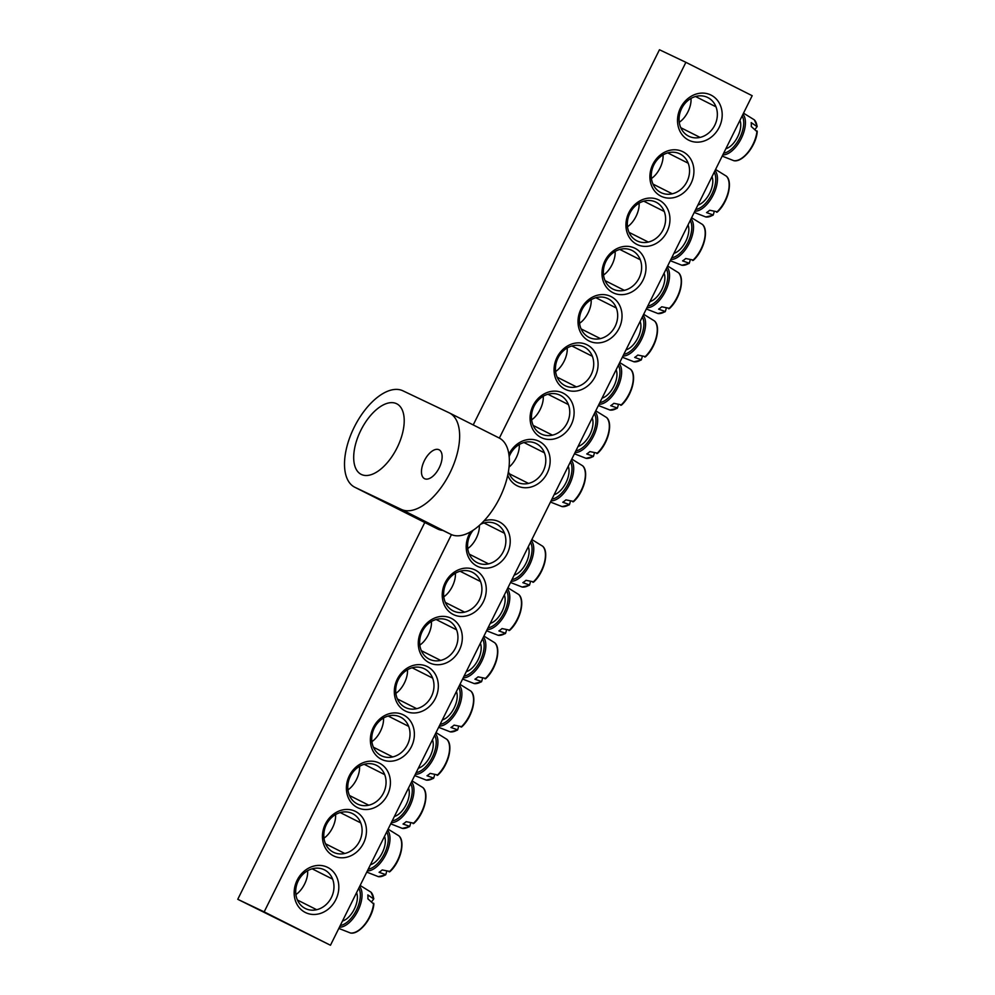 <?xml version="1.0" encoding="UTF-8"?>
<svg xmlns="http://www.w3.org/2000/svg" width="995" height="995" viewBox="0 0 995 995"><rect width="100%" height="100%" fill="white"/><g stroke="black" fill="none" stroke-linecap="round" stroke-linejoin="round"><path stroke-width="1.49" d="M352.541 813.611A21.554 18.557 -64.5 0 1 359.618 841.086A21.554 18.557 -64.5 0 1 333.686 852.379A21.554 18.557 -64.5 0 1 326.198 824.942A21.554 18.557 -64.5 0 1 352.218 813.45A21.554 18.557 -64.5 0 1 352.541 813.611M451.444 534.613L264.173 911.868L330.464 945.25L237.755 899.293L424.79 522.499M473.222 424.927L659.461 49.75L685.891 62.324L499.353 438.099M355.464 811.422A24.788 21.343 115.5 0 0 322.43 836.422A24.788 21.343 115.5 0 0 355.439 853.038A24.788 21.343 115.5 0 0 355.464 811.422M330.464 945.25L752.183 95.707L685.891 62.324M379.418 763.153A24.788 21.343 115.5 0 0 346.384 788.152A24.788 21.343 115.5 0 0 379.394 804.768A24.788 21.343 115.5 0 0 379.418 763.153M427.34 666.613A24.788 21.343 115.5 0 0 394.306 691.612A24.788 21.343 115.5 0 0 427.315 708.229A24.788 21.343 115.5 0 0 427.34 666.613M475.274 570.073A24.788 21.343 115.5 0 0 442.228 595.072A24.788 21.343 115.5 0 0 475.237 611.701A24.788 21.343 115.5 0 0 475.274 570.073M660.891 196.152A24.788 21.343 115.5 0 0 693.925 171.165A24.788 21.343 115.5 0 0 660.916 154.536A24.788 21.343 115.5 0 0 660.891 196.152M612.97 292.692A24.788 21.343 115.5 0 0 646.004 267.692A24.788 21.343 115.5 0 0 612.995 251.076A24.788 21.343 115.5 0 0 612.97 292.692M565.048 389.232A24.788 21.343 115.5 0 0 598.082 364.232A24.788 21.343 115.5 0 0 565.073 347.616A24.788 21.343 115.5 0 0 565.048 389.232M507.748 475.224A24.788 21.343 115.5 0 0 517.114 485.771A24.788 21.343 115.5 0 0 547.262 473.035A24.788 21.343 115.5 0 0 538.954 441.258A24.788 21.343 115.5 0 0 508.905 454.329M688.677 140.158A25.149 21.641 115.5 0 0 722.196 114.811A25.149 21.641 115.5 0 0 688.714 97.933A25.149 21.641 115.5 0 0 688.677 140.158M305.303 912.465A25.149 21.641 115.5 0 0 338.822 887.117A25.149 21.641 115.5 0 0 305.328 870.252A25.149 21.641 115.5 0 0 305.303 912.465M541.081 437.501A24.788 21.343 115.5 0 0 574.115 412.502A24.788 21.343 115.5 0 0 541.106 395.886A24.788 21.343 115.5 0 0 541.081 437.501M589.003 340.962A24.788 21.343 115.5 0 0 622.037 315.962A24.788 21.343 115.5 0 0 589.028 299.346A24.788 21.343 115.5 0 0 589.003 340.962M636.924 244.422A24.788 21.343 115.5 0 0 669.958 219.422A24.788 21.343 115.5 0 0 636.949 202.806A24.788 21.343 115.5 0 0 636.924 244.422M470.623 531.803A24.788 21.343 115.5 0 0 475.685 565.371A24.788 21.343 115.5 0 0 506.803 554.501A24.788 21.343 115.5 0 0 499.229 521.803A24.788 21.343 115.5 0 0 483.881 521.007M451.307 618.343A24.788 21.343 115.5 0 0 418.273 643.342A24.788 21.343 115.5 0 0 451.282 659.971A24.788 21.343 115.5 0 0 451.307 618.343M403.385 714.883A24.788 21.343 115.5 0 0 370.351 739.882A24.788 21.343 115.5 0 0 403.361 756.498A24.788 21.343 115.5 0 0 403.385 714.883M376.496 765.342A21.554 18.557 -64.5 0 1 383.585 792.816A21.554 18.557 -64.5 0 1 357.653 804.109A21.554 18.557 -64.5 0 1 350.165 776.672A21.554 18.557 -64.5 0 1 376.185 765.192A21.554 18.557 -64.5 0 1 376.496 765.342M400.463 717.072A21.554 18.557 -64.5 0 1 407.54 744.546A21.554 18.557 -64.5 0 1 381.607 755.852A21.554 18.557 -64.5 0 1 374.12 728.402A21.554 18.557 -64.5 0 1 400.139 716.922A21.554 18.557 -64.5 0 1 400.463 717.072M424.417 668.802A21.554 18.557 -64.5 0 1 431.507 696.276A21.554 18.557 -64.5 0 1 405.574 707.582A21.554 18.557 -64.5 0 1 398.087 680.132A21.554 18.557 -64.5 0 1 424.106 668.652A21.554 18.557 -64.5 0 1 424.417 668.802M448.384 620.532A21.554 18.557 -64.5 0 1 455.461 648.006A21.554 18.557 -64.5 0 1 429.529 659.312A21.554 18.557 -64.5 0 1 422.042 631.875A21.554 18.557 -64.5 0 1 448.061 620.382A21.554 18.557 -64.5 0 1 448.384 620.532M472.339 572.262A21.554 18.557 -64.5 0 1 479.428 599.736A21.554 18.557 -64.5 0 1 453.496 611.042A21.554 18.557 -64.5 0 1 446.009 583.605A21.554 18.557 -64.5 0 1 472.028 572.113A21.554 18.557 -64.5 0 1 472.339 572.262M480.585 524.303A21.554 18.557 -64.5 0 1 495.983 523.843A21.554 18.557 -64.5 0 1 496.306 523.992A21.554 18.557 -64.5 0 1 503.383 551.466A21.554 18.557 -64.5 0 1 477.451 562.772A21.554 18.557 -64.5 0 1 473.259 530.161M660.842 192.545A21.554 18.557 -64.5 0 1 653.752 165.083A21.554 18.557 -64.5 0 1 679.684 153.777A21.554 18.557 -64.5 0 1 687.172 181.214A21.554 18.557 -64.5 0 1 661.153 192.707A21.554 18.557 -64.5 0 1 660.842 192.545M636.875 240.815A21.554 18.557 -64.5 0 1 629.798 213.353A21.554 18.557 -64.5 0 1 655.73 202.047A21.554 18.557 -64.5 0 1 663.217 229.484A21.554 18.557 -64.5 0 1 637.198 240.977A21.554 18.557 -64.5 0 1 636.875 240.815M612.92 289.085A21.554 18.557 -64.5 0 1 605.831 261.623A21.554 18.557 -64.5 0 1 631.763 250.317A21.554 18.557 -64.5 0 1 639.25 277.754A21.554 18.557 -64.5 0 1 613.231 289.246A21.554 18.557 -64.5 0 1 612.92 289.085M588.953 337.355A21.554 18.557 -64.5 0 1 581.876 309.893A21.554 18.557 -64.5 0 1 607.808 298.587A21.554 18.557 -64.5 0 1 615.296 326.024A21.554 18.557 -64.5 0 1 589.276 337.516A21.554 18.557 -64.5 0 1 588.953 337.355M564.998 385.625A21.554 18.557 -64.5 0 1 557.909 358.163A21.554 18.557 -64.5 0 1 583.841 346.857A21.554 18.557 -64.5 0 1 591.328 374.294A21.554 18.557 -64.5 0 1 565.309 385.786A21.554 18.557 -64.5 0 1 564.998 385.625M541.031 433.895A21.554 18.557 -64.5 0 1 533.954 406.42A21.554 18.557 -64.5 0 1 559.886 395.127A21.554 18.557 -64.5 0 1 567.374 422.564A21.554 18.557 -64.5 0 1 541.355 434.056A21.554 18.557 -64.5 0 1 541.031 433.895M509.179 456.568A21.554 18.557 -64.5 0 1 535.919 443.397A21.554 18.557 -64.5 0 1 543.407 470.834A21.554 18.557 -64.5 0 1 517.388 482.326A21.554 18.557 -64.5 0 1 517.077 482.165A21.554 18.557 -64.5 0 1 508.445 471.618M305.254 908.46A21.554 18.557 -64.5 0 1 298.177 880.998A21.554 18.557 -64.5 0 1 324.096 869.692A21.554 18.557 -64.5 0 1 331.584 897.129A21.554 18.557 -64.5 0 1 305.565 908.622A21.554 18.557 -64.5 0 1 305.254 908.46M688.627 136.153A21.554 18.557 -64.5 0 1 681.55 108.691A21.554 18.557 -64.5 0 1 707.47 97.386A21.554 18.557 -64.5 0 1 714.97 124.823A21.554 18.557 -64.5 0 1 688.95 136.315A21.554 18.557 -64.5 0 1 688.627 136.153M264.173 911.868L237.755 899.293M342.491 921.022A17.251 8.781 -63.3 0 0 354.295 909.131A17.251 8.781 -63.3 0 0 356.558 892.689M356.77 931.494A22.238 11.318 -63.3 0 0 373.772 904.119L367.889 898.808A24.241 12.338 -63.3 0 0 367.839 894.928L373.697 898.945A71.802 40.845 -5.4 0 1 371.794 901.52M373.772 904.119L373.635 903.211A23.171 11.791 116.7 0 1 350.402 932.974L338.81 928.422M360.14 885.463L370.961 892.154A23.171 11.791 116.7 0 1 373.56 898.174L373.697 898.945M295.888 894.555A17.251 8.781 -63.3 0 0 307.604 870.737M725.865 148.715A17.251 8.781 -63.3 0 0 729.92 146.638A17.251 8.781 -63.3 0 0 739.932 120.383M740.143 159.188A22.238 11.318 -63.3 0 0 757.145 131.813L751.262 126.502A24.241 12.338 -63.3 0 0 751.324 124.499A24.241 12.338 -63.3 0 0 751.213 122.621L757.071 126.639A71.802 40.845 -5.4 0 1 755.168 129.213M743.514 113.156L754.334 119.848A23.171 11.791 116.7 0 1 756.946 125.867L757.071 126.639M757.145 131.813L757.008 130.905A23.171 11.791 116.7 0 1 733.775 160.668L722.196 156.115M679.262 122.248A17.251 8.781 -63.3 0 0 680.207 121.601A17.251 8.781 -63.3 0 0 690.978 98.43M554.14 494.652A17.251 8.781 -63.3 0 0 565.944 482.749A17.251 8.781 -63.3 0 0 568.207 466.307M570.384 501.368A71.802 39.862 -122.2 0 1 569.463 504.577L562.784 502.226A24.241 12.338 -63.3 0 0 564.352 501.144A24.241 12.338 -63.3 0 0 565.931 499.863L573.667 501.443A22.238 11.318 -63.3 0 0 585.222 471.767M571.802 459.081L582.61 465.784A23.171 11.791 116.7 0 1 572.871 501.853L573.667 501.443M569.463 504.577L568.779 504.913A23.171 11.791 116.7 0 1 562.063 506.592L550.471 502.052M509.054 467.078A17.251 8.781 -63.3 0 0 519.266 444.529M578.107 446.382A17.251 8.781 -63.3 0 0 589.911 434.479A17.251 8.781 -63.3 0 0 592.174 418.037M594.338 453.098A71.802 39.862 -122.2 0 1 593.43 456.307L586.739 453.956A24.241 12.338 -63.3 0 0 588.319 452.874A24.241 12.338 -63.3 0 0 589.886 451.593L597.622 453.173A22.238 11.318 -63.3 0 0 609.176 423.497M595.756 410.823L606.577 417.514A23.171 11.791 116.7 0 1 596.826 453.583L597.622 453.173M593.43 456.307L592.734 456.655A23.171 11.791 116.7 0 1 586.018 458.322L574.438 453.782M531.641 419.815A17.251 8.781 -63.3 0 0 543.233 396.259M602.062 398.112A17.251 8.781 -63.3 0 0 613.865 386.209A17.251 8.781 -63.3 0 0 616.129 369.767M618.305 404.828A71.802 39.862 -122.2 0 1 617.385 408.037L610.706 405.686A24.241 12.338 -63.3 0 0 612.273 404.604A24.241 12.338 -63.3 0 0 613.853 403.323L621.589 404.903A22.238 11.318 -63.3 0 0 633.143 375.227M619.723 362.553L630.531 369.244A23.171 11.791 116.7 0 1 620.793 405.313L621.589 404.903M617.385 408.037L616.701 408.385A23.171 11.791 116.7 0 1 609.985 410.052L598.393 405.512M555.608 371.545A17.251 8.781 -63.3 0 0 567.187 347.989M626.029 349.842A17.251 8.781 -63.3 0 0 637.832 337.939A17.251 8.781 -63.3 0 0 640.096 321.509M642.26 356.571A71.802 39.862 -122.2 0 1 641.352 359.767L634.661 357.416A24.241 12.338 -63.3 0 0 636.24 356.334A24.241 12.338 -63.3 0 0 637.807 355.053L645.544 356.633A22.238 11.318 -63.3 0 0 657.098 326.957M643.678 314.283L654.499 320.975A23.171 11.791 116.7 0 1 644.748 357.043L645.544 356.633M641.352 359.767L640.656 360.115A23.171 11.791 116.7 0 1 633.939 361.782L622.36 357.242M579.563 323.288A17.251 8.781 -63.3 0 0 591.154 299.719M649.984 301.572A17.251 8.781 -63.3 0 0 661.787 289.669A17.251 8.781 -63.3 0 0 664.051 273.239M666.227 308.301A71.802 39.862 -122.2 0 1 665.307 311.51L658.628 309.147A24.241 12.338 -63.3 0 0 660.195 308.064A24.241 12.338 -63.3 0 0 661.774 306.783L669.511 308.363A22.238 11.318 -63.3 0 0 681.065 278.687M667.645 266.013L678.453 272.705A23.171 11.791 116.7 0 1 668.715 308.786L669.511 308.363M665.307 311.51L664.623 311.845A23.171 11.791 116.7 0 1 657.906 313.512L646.315 308.972M603.53 275.018A17.251 8.781 -63.3 0 0 615.109 251.449M673.951 253.302A17.251 8.781 -63.3 0 0 685.754 241.399A17.251 8.781 -63.3 0 0 688.018 224.969M690.182 260.031A71.802 39.862 -122.2 0 1 689.274 263.24L682.582 260.877A24.241 12.338 -63.3 0 0 684.162 259.794A24.241 12.338 -63.3 0 0 685.729 258.513L693.465 260.093A22.238 11.318 -63.3 0 0 705.02 230.417M691.6 217.743L702.42 224.435A23.171 11.791 116.7 0 1 692.669 260.516L693.465 260.093M689.274 263.24L688.577 263.575A23.171 11.791 116.7 0 1 681.861 265.242L670.282 260.702M627.497 226.748A17.251 8.781 -63.3 0 0 639.076 203.179M697.905 205.032A17.251 8.781 -63.3 0 0 709.709 193.129A17.251 8.781 -63.3 0 0 711.972 176.7M714.149 211.761A71.802 39.862 -122.2 0 1 713.228 214.97L706.549 212.607A24.241 12.338 -63.3 0 0 708.117 211.525A24.241 12.338 -63.3 0 0 709.696 210.256L717.432 211.823A22.238 11.318 -63.3 0 0 728.987 182.147M715.567 169.473L726.375 176.165A23.171 11.791 116.7 0 1 716.636 212.246L717.432 211.823M713.228 214.97L712.544 215.306A23.171 11.791 116.7 0 1 705.828 216.972L694.236 212.433M651.451 178.478A17.251 8.781 -63.3 0 0 663.031 154.909M514.204 575.098A17.251 8.781 -63.3 0 0 526.007 563.195A17.251 8.781 -63.3 0 0 528.27 546.765M530.447 581.826A71.802 39.862 -122.2 0 1 529.527 585.035L522.848 582.672A24.241 12.338 -63.3 0 0 524.415 581.59A24.241 12.338 -63.3 0 0 525.994 580.309L533.73 581.888A22.238 11.318 -63.3 0 0 545.285 552.213M531.865 539.539L542.673 546.23A23.171 11.791 116.7 0 1 532.934 582.311L533.73 581.888M529.527 585.035L528.842 585.371A23.171 11.791 116.7 0 1 522.126 587.038L510.534 582.498M467.749 548.543A17.251 8.781 -63.3 0 0 479.366 525.41M490.249 623.367A17.251 8.781 -63.3 0 0 502.052 611.465A17.251 8.781 -63.3 0 0 504.316 595.035M506.48 630.096A71.802 39.862 -122.2 0 1 505.572 633.293L498.881 630.942A24.241 12.338 -63.3 0 0 500.46 629.86A24.241 12.338 -63.3 0 0 502.027 628.579L509.763 630.158A22.238 11.318 -63.3 0 0 521.318 600.482M507.898 587.809L518.718 594.5A23.171 11.791 116.7 0 1 508.967 630.569L509.763 630.158M505.572 633.293L504.875 633.641A23.171 11.791 116.7 0 1 498.159 635.308L486.58 630.768M443.795 596.801A17.251 8.781 -63.3 0 0 455.374 573.244M466.282 671.637A17.251 8.781 -63.3 0 0 478.085 659.735A17.251 8.781 -63.3 0 0 480.349 643.292M482.525 678.354A71.802 39.862 -122.2 0 1 481.605 681.563L474.926 679.212A24.241 12.338 -63.3 0 0 476.493 678.13A24.241 12.338 -63.3 0 0 478.073 676.849L485.809 678.428A22.238 11.318 -63.3 0 0 497.363 648.752M483.943 636.079L494.751 642.77A23.171 11.791 116.7 0 1 485.013 678.839L485.809 678.428M481.605 681.563L480.921 681.911A23.171 11.791 116.7 0 1 474.205 683.577L462.613 679.038M419.828 645.071A17.251 8.781 -63.3 0 0 431.407 621.514M442.327 719.907A17.251 8.781 -63.3 0 0 454.13 708.005A17.251 8.781 -63.3 0 0 456.394 691.562M458.558 726.624A71.802 39.862 -122.2 0 1 457.65 729.832L450.959 727.482A24.241 12.338 -63.3 0 0 452.538 726.4A24.241 12.338 -63.3 0 0 454.106 725.119L461.842 726.698A22.238 11.318 -63.3 0 0 473.396 697.022M459.976 684.349L470.797 691.04A23.171 11.791 116.7 0 1 461.046 727.109L461.842 726.698M457.65 729.832L456.954 730.181A23.171 11.791 116.7 0 1 450.237 731.847L438.658 727.308M395.873 693.341A17.251 8.781 -63.3 0 0 407.452 669.784M418.36 768.177A17.251 8.781 -63.3 0 0 430.163 756.275A17.251 8.781 -63.3 0 0 432.427 739.832M434.604 774.894A71.802 39.862 -122.2 0 1 433.683 778.102L427.004 775.752A24.241 12.338 -63.3 0 0 428.571 774.67A24.241 12.338 -63.3 0 0 430.151 773.389L437.887 774.968A22.238 11.318 -63.3 0 0 449.441 745.292M436.021 732.606L446.83 739.31A23.171 11.791 116.7 0 1 437.091 775.379L437.887 774.968M433.683 778.102L432.999 778.438A23.171 11.791 116.7 0 1 426.283 780.117L414.691 775.578M371.906 741.611A17.251 8.781 -63.3 0 0 383.485 718.054M394.406 816.447A17.251 8.781 -63.3 0 0 406.209 804.545A17.251 8.781 -63.3 0 0 408.472 788.102M410.637 823.163A71.802 39.862 -122.2 0 1 409.729 826.372L403.037 824.022A24.241 12.338 -63.3 0 0 404.617 822.94A24.241 12.338 -63.3 0 0 406.184 821.659L413.92 823.226A22.238 11.318 -63.3 0 0 425.474 793.562M412.054 780.876L422.875 787.567A23.171 11.791 116.7 0 1 413.124 823.649L413.92 823.226M409.729 826.372L409.032 826.708A23.171 11.791 116.7 0 1 402.316 828.387L390.736 823.835M347.951 789.881A17.251 8.781 -63.3 0 0 359.531 766.312M370.438 864.717A17.251 8.781 -63.3 0 0 382.242 852.814A17.251 8.781 -63.3 0 0 384.505 836.372M386.682 871.433A71.802 39.862 -122.2 0 1 385.762 874.642L379.083 872.292A24.241 12.338 -63.3 0 0 380.65 871.21A24.241 12.338 -63.3 0 0 382.229 869.928L389.965 871.496A22.238 11.318 -63.3 0 0 401.52 841.832M388.1 829.146L398.908 835.837A23.171 11.791 116.7 0 1 389.169 871.918L389.965 871.496M385.762 874.642L385.077 874.978A23.171 11.791 116.7 0 1 378.361 876.657L366.769 872.105M323.984 838.151A17.251 8.781 -63.3 0 0 335.564 814.582M361.384 474.466A39.526 20.111 -63.3 0 0 397.017 447.924A39.526 20.111 -63.3 0 0 396.731 403.783A39.526 20.111 -63.3 0 0 360.986 430.027A39.526 20.111 -63.3 0 0 361.173 474.366A39.526 20.111 -63.3 0 0 361.384 474.466M424.604 478.707A16.169 8.234 -63.3 0 0 439.193 467.849A16.169 8.234 -63.3 0 0 439.069 449.79A16.169 8.234 -63.3 0 0 424.442 460.523A16.169 8.234 -63.3 0 0 424.529 478.67A16.169 8.234 -63.3 0 0 424.604 478.707M354.991 487.339L401.234 509.353A53.892 27.425 116.7 0 0 449.827 473.147A53.892 27.425 116.7 0 0 449.429 412.95A53.892 27.425 116.7 0 0 449.155 412.813L402.913 390.811A53.892 27.425 -63.3 0 0 354.319 427.004A53.892 27.425 -63.3 0 0 354.717 487.202A53.892 27.425 -63.3 0 0 354.991 487.339L450.946 534.39A53.892 27.425 -63.3 0 0 499.54 498.184A53.892 27.425 -63.3 0 0 499.154 437.987A53.892 27.425 -63.3 0 0 498.868 437.85M442.551 530.397A53.892 27.425 116.7 0 1 437.576 528.942L354.717 487.202M339.419 927.216A23.258 11.84 -63.3 0 0 357.877 910.86A23.258 11.84 -63.3 0 0 359.605 886.545M358.76 888.249A21.878 11.132 116.7 0 1 356.421 910.139A21.878 11.132 116.7 0 1 340.29 925.462M722.793 154.909A23.258 11.84 -63.3 0 0 730.803 151.787A23.258 11.84 -63.3 0 0 745.429 122.323A23.258 11.84 -63.3 0 0 742.979 114.238M742.133 115.942A21.878 11.132 116.7 0 1 729.969 150.282A21.878 11.132 116.7 0 1 723.663 153.155M551.068 500.833A23.258 11.84 -63.3 0 0 559.09 497.724A23.258 11.84 -63.3 0 0 571.988 478.458A23.258 11.84 -63.3 0 0 571.267 460.163M570.409 461.879A21.878 11.132 116.7 0 1 568.07 483.757A21.878 11.132 116.7 0 1 551.939 499.08M575.035 452.563A23.258 11.84 -63.3 0 0 583.045 449.454A23.258 11.84 -63.3 0 0 595.955 430.188A23.258 11.84 -63.3 0 0 595.221 411.893M594.376 413.609A21.878 11.132 116.7 0 1 592.037 435.499A21.878 11.132 116.7 0 1 575.906 450.81M598.99 404.293A23.258 11.84 -63.3 0 0 607.012 401.184A23.258 11.84 -63.3 0 0 619.91 381.918A23.258 11.84 -63.3 0 0 619.188 363.623M618.33 365.339A21.878 11.132 116.7 0 1 615.992 387.229A21.878 11.132 116.7 0 1 599.861 402.54M622.957 356.023A23.258 11.84 -63.3 0 0 630.967 352.914A23.258 11.84 -63.3 0 0 643.877 333.648A23.258 11.84 -63.3 0 0 643.143 315.353M642.297 317.069A21.878 11.132 116.7 0 1 639.959 338.959A21.878 11.132 116.7 0 1 623.828 354.27M646.924 307.753A23.258 11.84 -63.3 0 0 654.934 304.644A23.258 11.84 -63.3 0 0 667.832 285.378A23.258 11.84 -63.3 0 0 667.11 267.083M666.252 268.799A21.878 11.132 116.7 0 1 663.914 290.689A21.878 11.132 116.7 0 1 647.782 306M670.879 259.484A23.258 11.84 -63.3 0 0 678.889 256.374A23.258 11.84 -63.3 0 0 691.799 237.108A23.258 11.84 -63.3 0 0 691.065 218.813M690.219 220.529A21.878 11.132 116.7 0 1 687.881 242.419A21.878 11.132 116.7 0 1 671.749 257.73M694.846 211.214A23.258 11.84 -63.3 0 0 702.856 208.104A23.258 11.84 -63.3 0 0 715.753 188.851A23.258 11.84 -63.3 0 0 715.032 170.543M714.174 172.259A21.878 11.132 116.7 0 1 711.835 194.149A21.878 11.132 116.7 0 1 695.704 209.46M511.144 581.279A23.258 11.84 -63.3 0 0 519.154 578.17A23.258 11.84 -63.3 0 0 532.051 558.904A23.258 11.84 -63.3 0 0 531.33 540.608M530.472 542.325A21.878 11.132 116.7 0 1 528.146 564.215A21.878 11.132 116.7 0 1 512.002 579.525M487.177 629.549A23.258 11.84 -63.3 0 0 495.187 626.44A23.258 11.84 -63.3 0 0 508.097 607.174A23.258 11.84 -63.3 0 0 507.363 588.878M506.517 590.595A21.878 11.132 116.7 0 1 504.179 612.485A21.878 11.132 116.7 0 1 488.047 627.795M463.222 677.819A23.258 11.84 -63.3 0 0 471.232 674.709A23.258 11.84 -63.3 0 0 484.13 655.444A23.258 11.84 -63.3 0 0 483.408 637.148M482.55 638.865A21.878 11.132 116.7 0 1 480.212 660.755A21.878 11.132 116.7 0 1 464.08 676.065M439.255 726.089A23.258 11.84 -63.3 0 0 447.265 722.979A23.258 11.84 -63.3 0 0 460.175 703.714A23.258 11.84 -63.3 0 0 459.441 685.418M458.596 687.135A21.878 11.132 116.7 0 1 456.257 709.025A21.878 11.132 116.7 0 1 440.126 724.335M415.301 774.359A23.258 11.84 -63.3 0 0 423.31 771.249A23.258 11.84 -63.3 0 0 436.208 751.984A23.258 11.84 -63.3 0 0 435.487 733.688M434.628 735.404A21.878 11.132 116.7 0 1 432.29 757.282A21.878 11.132 116.7 0 1 416.159 772.605M391.333 822.629A23.258 11.84 -63.3 0 0 399.343 819.519A23.258 11.84 -63.3 0 0 412.253 800.254A23.258 11.84 -63.3 0 0 411.52 781.958M410.674 783.674A21.878 11.132 116.7 0 1 408.336 805.552A21.878 11.132 116.7 0 1 392.204 820.875M367.366 870.899A23.258 11.84 -63.3 0 0 375.389 867.789A23.258 11.84 -63.3 0 0 388.286 848.524A23.258 11.84 -63.3 0 0 387.565 830.228M386.707 831.944A21.878 11.132 116.7 0 1 384.368 853.822A21.878 11.132 116.7 0 1 368.237 869.145M401.234 509.353L450.946 534.39M373.871 903.833C372.926 917.85 359.17 935.089 350.402 932.974M370.961 892.154L373.797 898.547M332.604 879.12L312.144 868.809M316.684 909.716L297.393 900.002M754.334 119.848L757.183 126.241M757.245 131.527C756.299 145.544 742.556 162.782 733.775 160.668M715.977 106.813L695.53 96.503M700.057 137.41L680.779 127.696M582.61 465.784C589.438 471.506 584.028 492.401 573.506 501.679M569.227 504.888L562.063 506.592M544.427 452.824L523.967 442.514M528.494 483.421L509.216 473.707M606.577 417.514C613.405 423.236 607.995 444.143 597.46 453.421M593.182 456.618L586.018 458.322M568.394 404.555L547.922 394.244M552.461 435.151L533.183 425.437M630.531 369.244C637.36 374.966 631.949 395.873 621.427 405.152M617.149 408.348L609.985 410.052M592.348 356.285L571.889 345.974M576.416 386.881L557.138 377.167M654.499 320.975C661.327 326.696 655.916 347.603 645.382 356.882M641.103 360.078L633.939 361.782M616.315 308.015L595.843 297.704M600.383 338.611L581.105 328.897M678.453 272.705C685.281 278.426 679.871 299.333 669.349 308.612M665.07 311.808L657.906 313.512M640.27 259.745L619.81 249.434M624.338 290.341L605.059 280.627M702.42 224.435C709.248 230.156 703.838 251.063 693.304 260.342M689.025 263.538L681.861 265.242M664.237 211.475L643.765 201.164M648.305 242.071L629.027 232.357M726.375 176.165C733.203 181.886 727.793 202.793 717.271 212.072M712.992 215.268L705.828 216.972M688.192 163.205L667.732 152.894M672.259 193.801L652.981 184.087M542.673 546.23C549.501 551.951 544.091 572.859 533.569 582.137M529.29 585.334L522.126 587.038M504.49 533.27L484.03 522.96M488.557 563.866L469.279 554.153M518.718 594.5C525.547 600.221 520.136 621.129 509.602 630.407M505.323 633.604L498.159 635.308M480.535 581.54L460.063 571.229M464.603 612.136L445.325 602.423M494.751 642.77C501.579 648.491 496.169 669.399 485.647 678.677M481.369 681.873L474.205 683.577M456.568 629.81L436.108 619.499M440.636 660.406L421.358 650.693M470.797 691.04C477.625 696.761 472.215 717.669 461.68 726.947M457.401 730.143L450.237 731.847M432.614 678.08L412.141 667.769M416.681 708.676L397.403 698.963M446.83 739.31C453.658 745.031 448.247 765.926 437.725 775.204M433.447 778.413L426.283 780.117M408.646 726.35L388.187 716.039M392.714 756.946L373.436 747.233M422.875 787.567C429.703 793.301 424.293 814.196 413.758 823.474M409.48 826.683L402.316 828.387M384.692 774.62L364.22 764.309M368.759 805.216L349.481 795.502M398.908 835.837C405.736 841.571 400.326 862.466 389.804 871.744M385.525 874.953L378.361 876.657M360.725 822.89L340.265 812.579M344.792 853.486L325.514 843.772M449.429 412.95L499.154 437.987"/></g></svg>
